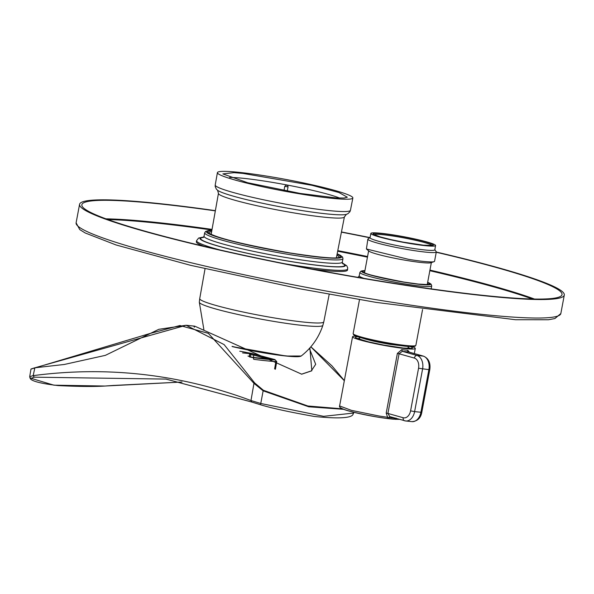 <?xml version="1.0" encoding="UTF-8"?>
<svg xmlns="http://www.w3.org/2000/svg" width="594" height="594" viewBox="0 0 594 594"><rect width="100%" height="100%" fill="white"/><g stroke="black" fill="none" stroke-linecap="round" stroke-linejoin="round"><path stroke-width="0.89" d="M283.991 190.585L284.764 186.301L286.716 184.934A60.751 5.19 10.6 0 0 243.815 178.356A60.751 5.19 10.6 0 0 235.239 177.636A60.751 5.19 10.6 0 0 229.611 177.48M339.738 198.092A60.751 5.19 10.6 0 0 286.716 184.934L287.867 185.781L288.045 186.924L287.221 191.186M239.226 172.364A68.897 5.888 10.6 0 0 217.419 172.624A68.897 5.888 10.6 0 0 235.358 180.108A68.897 5.888 10.6 0 0 331.058 198.225A68.897 5.888 10.6 0 0 352.858 197.973A68.897 5.888 10.6 0 0 334.927 190.481A68.897 5.888 10.6 0 0 239.226 172.364M336.33 197.943L344.171 198.025L347.319 197.208L338.907 192.501L311.999 185.313L242.901 173.403L233.954 172.646L222.869 173.916L247.624 182.722L300.252 193.444L336.33 197.943M395.366 235.246A32.922 2.814 -169.4 0 1 435.58 245.53A32.922 2.814 -169.4 0 1 411.07 243.711A32.922 2.814 -169.4 0 1 370.856 233.42A32.922 2.814 -169.4 0 1 395.366 235.246M435.58 245.53L434.823 249.799A32.96 2.814 -169.4 0 1 410.283 247.98A32.96 2.814 -169.4 0 1 370.025 237.674L370.856 233.42M434.845 249.68L436.219 251.678A34.808 2.97 -169.4 0 1 436.3 251.953A34.808 2.97 -169.4 0 1 410.38 250.022A34.808 2.97 -169.4 0 1 367.864 239.144A34.808 2.97 -169.4 0 1 368.042 238.922L370.047 237.555M366.416 248.983L368.941 251.114A31.913 2.725 10.6 0 0 407.64 260.625A31.913 2.725 10.6 0 0 430.969 262.726L434.095 261.65A34.808 2.97 10.6 0 1 408.635 259.355L366.416 248.983L367.864 239.144M434.095 261.65A34.808 2.97 10.6 0 0 434.556 261.286L436.3 251.953M412.117 346.621A31.913 2.725 -169.4 0 1 415.288 348.47A31.913 2.725 -169.4 0 1 391.528 346.703A31.913 2.725 -169.4 0 1 352.554 336.731A31.913 2.725 -169.4 0 1 356.177 336.159M389.753 416.602L389.018 417.634A1.448 0.854 97 0 1 388.06 418.621L386.657 418.443A1.448 0.787 97.4 0 1 386.597 418.436A30.494 2.606 -169.4 0 1 378.022 417.159L386.657 418.443A1.448 0.787 97.4 0 0 387.6 417.255L386.204 413.097L397.371 353.437L401.73 349.643L402.286 351.321L416.981 355.457A2.903 2.094 105.7 0 0 414.352 358.078A8.702 5.977 95.9 0 1 418.555 368.235L428.875 369.654L420.901 412.273L414.612 411.612L422.586 369A11.605 7.974 95.9 0 0 416.981 355.457L423.27 356.118A11.605 7.974 95.9 0 1 428.875 369.654L429.789 369.646L421.814 412.258L420.901 412.273A11.605 7.974 -84.1 0 1 411.961 421.636L405.672 420.975A11.605 7.974 -84.1 0 0 414.612 411.612L410.58 410.855A8.702 5.977 95.9 0 1 403.185 417.738A2.903 2.094 105.7 0 0 404.492 420.752A2.903 2.094 105.7 0 0 404.752 420.797A11.605 7.974 -84.1 0 0 405.672 420.975L389.753 416.602L387.912 413.439L386.204 413.097M408.969 352.086L408.575 351.975A1.448 1.121 94.6 0 1 407.744 350.274L409.437 352.197M352.554 336.731L339.605 405.947L351.47 410.365L378.578 415.919A31.913 2.725 -169.4 0 0 387.6 417.255L389.018 417.634A31.92 2.725 -169.4 0 0 395.032 418.265L393.748 419.216A30.524 2.606 -169.4 0 1 387.993 418.614L386.597 418.436M397.371 353.437L399.079 353.779L402.286 351.321A33.361 2.851 -169.4 0 0 408.575 351.975L423.27 356.118A2.903 2.094 105.7 0 1 423.522 356.162L408.783 352.012M395.092 418.102L396.139 418.146M399.569 419.364L394.758 419.282A1.448 1.173 -86.2 0 0 396.072 418.384M309.882 347.921L311.828 370.797L301.7 374.19L194.743 326.165L186.122 325.267L224.116 344.594L254.685 382.952L253.965 383.345L263.135 390.815L263.402 390.288L254.685 382.952M309.377 348.478L315.689 364.293L311.308 370.886L301.5 374.205M247.973 356.073L252.45 357.336L272.787 359.452L254.032 354.173L249.77 353.66L249.25 356.43M249.77 353.66L242.552 352.903M267.1 358.858L253.824 355.123L253.393 357.432M254.032 354.173L253.824 355.123L250.571 354.781L250.215 356.704M250.156 353.764L250.571 354.781M29.745 376.655L33.16 375.638L34.214 377.168L31.14 378.341L53.883 385.172L104.945 386.033L182.016 382.031L113.558 385.439M353.772 412.281L353.452 413.543L353.63 413.053L323.619 416.327L260.766 403.475L260.417 404.722L251.7 402.019L250.98 400.534L253.965 383.345L208.323 333.338L179.93 325.527L150.772 333.264L31.022 369.089M34.214 377.168L165.993 379.091L251.425 401.923M343.481 409.311L308.732 406.786L263.135 390.815L260.766 403.475L250.98 400.534C180.138 374.175 107.536 365.874 33.16 375.638L34.875 367.797L186.122 325.267L158.813 329.314L105.353 355.361L64.256 364.478L34.808 367.797L30.992 369L29.722 376.529L29.811 377.428L31.14 378.341M29.811 377.42C31.178 377.398 24.651 381.69 58.227 385.595C78.371 386.583 93.941 386.731 104.945 386.041L113.788 385.409M34.43 368.332L34.875 367.797M341.409 232.15A244.253 20.864 -169.4 0 1 369.735 237.771M436.241 252.257A244.253 20.864 -169.4 0 1 562.021 294.617A244.253 20.864 -169.4 0 1 380.175 281.096A244.253 20.864 -169.4 0 1 81.853 204.759A244.253 20.864 -169.4 0 1 215.332 210.87M436.286 252.034A246.569 21.065 -169.4 0 1 564.3 295.047A246.569 21.065 -169.4 0 1 380.724 281.393A246.569 21.065 -169.4 0 1 79.574 204.329A246.569 21.065 -169.4 0 1 215.377 210.655M341.453 231.957A246.569 21.065 -169.4 0 1 369.965 237.607M300.141 356.393A46.881 4.002 -169.4 0 1 286.174 356.036M286.078 356.029A46.881 4.002 -169.4 0 1 232.417 346.621M284.764 186.301L288.045 186.924M232.031 346.376A47.312 4.039 -169.4 0 0 286.405 355.917A47.312 4.039 10.6 0 0 301.188 356.021C311.501 347.958 318.733 337.719 322.884 325.319L323.789 321.859A63.105 5.391 -169.4 0 1 303.816 322.089A63.105 5.391 10.6 0 1 236.434 310.551A63.105 5.391 10.6 0 1 199.725 298.641L205.041 268.748M203.868 329.522L199.317 302.19A62.86 5.368 -169.4 0 0 236.182 314.063A62.86 5.368 -169.4 0 0 303.007 325.49A62.86 5.368 10.6 0 0 322.884 325.319M218.451 193.362A64.07 5.472 10.6 0 0 255.717 205.45A64.07 5.472 10.6 0 0 324.131 217.166A64.07 5.472 -169.4 0 0 344.401 216.936L346.354 214.367A66.424 5.673 -169.4 0 1 326.403 213.862A66.424 5.673 -169.4 0 1 260.514 202.829A66.424 5.673 -169.4 0 1 217.567 190.273L218.451 193.362L211.145 234.422M217.419 172.624L215.221 184.994A68.785 5.873 10.6 0 0 233.123 192.463A68.785 5.873 10.6 0 0 328.675 210.551A68.785 5.873 -169.4 0 0 350.438 210.298L349.911 211.731L347.921 213.714L346.339 214.375M287.763 186.887A2.903 1.322 -81.9 0 0 287.867 185.781M432.187 245.522A29.73 2.539 10.6 0 0 413.669 239.887A29.73 2.539 10.6 0 0 383.249 234.749A29.73 2.539 -169.4 0 0 376.091 234.318A29.73 2.539 -169.4 0 0 374.027 234.637M423.611 245.218A30.598 2.614 -169.4 0 1 385.966 238.454A30.598 2.614 -169.4 0 1 375.46 233.293A30.598 2.614 -169.4 0 1 382.826 233.732A30.598 2.614 -169.4 0 1 420.493 240.511A30.598 2.614 -169.4 0 1 430.962 245.656A30.598 2.614 -169.4 0 1 423.611 245.218M422.572 309.519L415.867 345.344A31.913 2.725 -169.4 0 1 392.114 343.577A31.913 2.725 -169.4 0 1 353.14 333.605L359.504 299.614M391.743 344.32A31.037 2.651 -169.4 0 1 353.965 334.437M414.805 345.827A31.037 2.651 -169.4 0 1 391.788 344.327L361.174 337.793L355.539 335.892L353.608 334.801L353.14 333.605M404.826 346.139L390.065 344.349A24.658 2.109 -169.4 0 1 363.149 338.342M359.615 338.432A27.532 2.354 10.6 0 0 357.373 338.543M410.38 346.584A28.98 2.473 -169.4 0 1 404.165 348.136A28.98 2.473 -169.4 0 1 403.237 348.039A28.98 2.473 -169.4 0 1 367.396 341.587A28.98 2.473 -169.4 0 1 357.811 336.746M407.744 350.274A31.913 2.725 -169.4 0 1 401.73 349.643M414.352 358.078L399.079 353.779L387.912 413.439L403.185 417.738M377.977 417.151A30.494 2.606 -169.4 0 1 341.617 408.472M410.58 410.855L418.555 368.235M393.874 419.23L388.06 418.621A1.448 0.854 97 0 1 387.993 418.614M408.085 347.505A27.532 2.354 -169.4 0 1 410.135 348.418M311.828 370.797L311.308 370.886M249.554 356.964L253.044 357.64A82.7 7.061 10.6 0 0 274.992 359.927L252.495 353.601A5.777 0.49 10.6 0 1 245.218 352.168L239.776 351.225M253.868 359.325A84.148 7.187 10.6 0 0 275.876 361.612L274.606 368.963M274.992 359.927A1.448 1.173 -86.1 0 1 275.876 361.612A4.373 0.371 10.6 0 0 276.73 361.546L275.423 369.268M253.556 359.162A1.448 0.787 -82.6 0 0 253.044 357.64M276.73 361.546L274.925 359.593L252.413 353.586A1.448 0.809 97.3 0 1 252.495 353.601M353.452 413.543C351.982 412.882 359.236 421.064 314.204 416.439C289.738 412.102 271.814 408.204 260.417 404.729L251.7 402.019M342.263 408.828L307.878 405.999L263.402 390.288M310.833 346.822L344.327 380.717M107.9 219.557A243.681 20.812 -169.4 0 1 211.932 230.019M337.659 251.232A243.681 20.812 -169.4 0 1 367.448 257.15M429.833 270.716A243.681 20.812 -169.4 0 1 532.387 298.997M337.786 250.623A244.253 20.864 -169.4 0 1 367.567 256.534M429.952 270.099A244.253 20.864 -169.4 0 1 534.481 299.042M105.932 218.837A244.253 20.864 -169.4 0 1 212.043 229.395M564.3 295.047L560.84 313.543A246.569 21.065 -169.4 0 1 377.264 299.888A246.569 21.065 -169.4 0 1 76.106 222.832L79.574 204.329M337.154 253.824A68.897 5.888 -169.4 0 1 290.525 253.155A68.897 5.888 -169.4 0 1 222.52 238.602A68.897 5.888 -169.4 0 1 211.865 230.375L205.695 231.363L204.685 232.781L204.046 236.189A70.344 6.007 -169.4 0 0 289.969 258.175A70.344 6.007 -169.4 0 0 342.337 262.073L342.731 263.788M337.162 253.794L342.552 256.972L342.976 258.657A70.344 6.007 -169.4 0 1 290.607 254.767A70.344 6.007 -169.4 0 1 204.685 232.781M337.095 254.143A67.56 5.769 -169.4 0 1 290.206 252.985A67.56 5.769 -169.4 0 1 224.643 239.033A67.56 5.769 -169.4 0 1 211.813 230.695M208.806 233.034A66.298 5.665 -169.4 0 1 211.62 231.749M336.887 255.19A66.298 5.665 -169.4 0 1 339.048 257.41M342.344 262.964L346.71 265.741L347.69 267.671L347.483 270.092A76.871 6.564 -169.4 0 1 312.102 269.067M204.076 246.287A76.871 6.564 -169.4 0 1 196.362 241.81L196.569 240.667A76.871 6.564 -169.4 0 0 220.174 250.015M347.69 268.948A76.871 6.564 -169.4 0 1 290.459 264.694A76.871 6.564 -169.4 0 1 284.444 263.691M342.374 263.09A73.975 6.319 -169.4 0 1 290.303 261.479A73.975 6.319 -169.4 0 1 219.342 246.436A73.975 6.319 -169.4 0 1 203.645 237.125M342.478 263.38A73.248 6.259 -169.4 0 1 290.124 261.39A73.248 6.259 -169.4 0 1 220.879 246.777A73.248 6.259 -169.4 0 1 203.452 237.362M427.398 283.746A32.648 2.792 -169.4 0 1 428.022 284.429M427.606 282.655A33.91 2.896 -169.4 0 1 404.143 282.105A33.91 2.896 -169.4 0 1 371.161 275.081A33.91 2.896 -169.4 0 1 364.872 270.916M363.84 272.423A32.648 2.792 -169.4 0 1 364.671 272.007M364.931 270.619L361.107 271.042L359.867 272.446A36.553 3.119 -169.4 0 0 404.507 283.865A36.553 3.119 -169.4 0 0 431.719 285.892L431.073 284.132L427.658 282.358A35.098 3 -169.4 0 1 404.425 282.261A35.098 3 -169.4 0 1 369.334 274.71A35.098 3 -169.4 0 1 364.924 270.649M357.707 277.316A40.177 3.43 -169.4 0 1 358.412 277.294M364.152 278.423A36.553 3.119 -169.4 0 1 359.229 275.854L359.867 272.446M350.438 210.298L352.858 197.973M215.221 184.994L215.191 186.523L216.335 189.092L217.567 190.273M323.789 321.859L329.202 294.282M336.36 257.855L344.401 216.936M199.725 298.641L199.317 302.19M232.425 346.629L286.122 356.036L301.188 356.021M368.629 250.854L364.523 272.787M359.808 337.385L359.452 339.33M408.286 346.458L407.922 348.396M415.867 345.344L415.006 346.287L412.756 346.614L391.765 344.327M431.355 262.593L427.249 284.526M373.841 234.86L373.76 234.437L380.353 236.947L390.77 239.582L403.356 242.159L423.544 245.203L432.506 245.433L432.284 245.797M356.482 338.186L368.347 341.81L383.917 345.114L403.118 348.017L411.1 348.403M415.288 348.47L414.33 353.579M377.999 417.159C350.787 412.266 337.993 408.524 339.605 405.947M421.814 412.258C420.775 418.079 417.493 421.205 411.961 421.636M429.789 369.646C430.717 362.904 428.623 358.412 423.522 356.162M194 326.67L194.461 327.168M252.413 353.586L239.753 351.21M251.559 401.982L165.993 379.091M353.63 413.053L353.786 412.288M310.855 346.799L331.972 365.874L344.349 380.598M560.84 313.543L554.9 318.555L548.492 319.743L515.533 319.728L376.106 302.383L300.505 288.914L190.607 265.325L116.097 244.98L85.18 232.967L79.745 229.581L76.106 222.832M339.003 257.469L339.085 257.388C335.424 258.873 319.119 257.402 290.176 252.977C244.171 244.721 217.033 238.068 208.776 233.004L208.828 233.108M203.72 237.021L198.648 238.031L196.569 240.667M342.976 258.657L342.337 262.073M203.066 237.652L204.046 236.189M427.955 284.593L418.347 284.066L404.113 282.098C377.309 276.878 363.832 273.611 363.677 272.304L363.847 272.594M358.486 277.235L357.313 277.25M431.719 285.892L431.162 288.877M357.833 277.65L359.229 275.854"/></g></svg>
